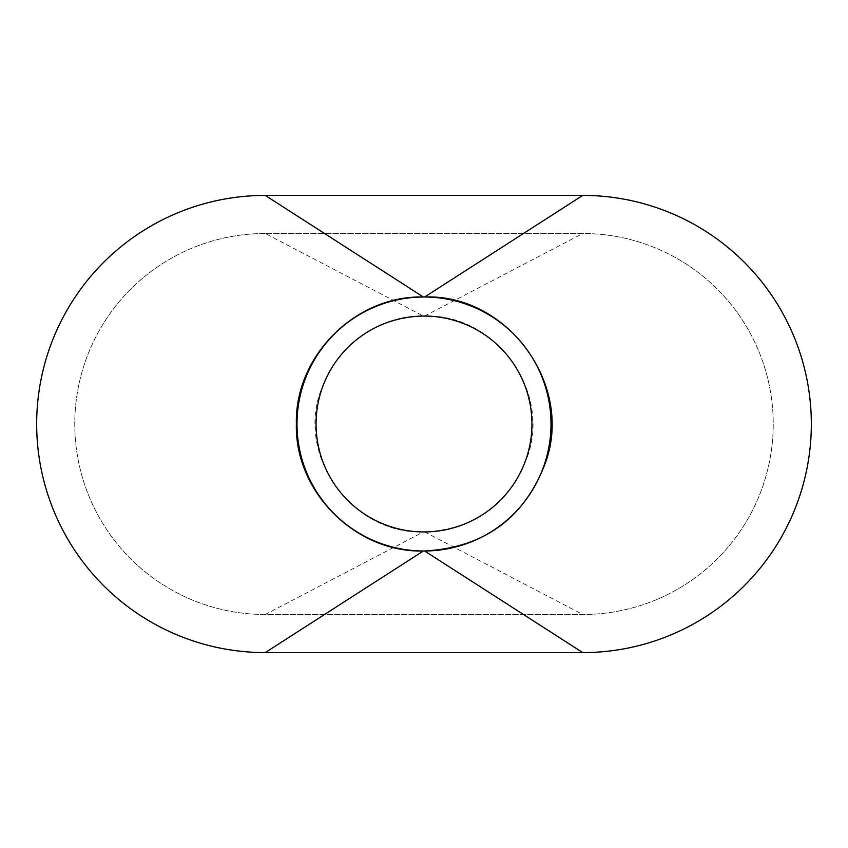 <?xml version="1.0" encoding="UTF-8"?>
<svg xmlns="http://www.w3.org/2000/svg" width="848" height="848" viewBox="0 0 848 848"><rect width="100%" height="100%" fill="white"/><g stroke="black" fill="none" stroke-linecap="round" stroke-linejoin="round"><path stroke-width="0.64" stroke-dasharray="4.24 3.18" d="M550.999 424A126.999 126.999 0 0 0 424 297.001A126.999 126.999 0 0 0 297.001 424A126.999 126.999 0 0 0 424 550.999A126.999 126.999 0 0 0 550.999 424M316.06 424A107.94 107.94 0 0 0 424 531.94A107.94 107.94 0 0 0 531.94 424A107.94 107.94 0 0 0 424 316.06A107.94 107.94 0 0 0 316.06 424M582.746 652.589A228.589 228.589 0 0 0 811.335 424A228.589 228.589 0 0 0 582.746 195.411L265.254 195.411A228.589 228.589 0 0 0 36.665 424A228.589 228.589 0 0 0 265.254 652.589L582.746 652.589M265.254 233.507A190.493 190.493 0 0 0 74.762 424A190.493 190.493 0 0 0 265.254 614.493L582.746 614.493A190.493 190.493 0 0 0 773.238 424A190.493 190.493 0 0 0 582.746 233.507L265.254 233.507L582.746 233.507A190.493 190.493 0 0 1 773.238 424A190.493 190.493 0 0 1 582.746 614.493L265.254 614.493A190.493 190.493 0 0 1 74.762 424A190.493 190.493 0 0 1 265.254 233.507L423.364 316.06C371.996 318.986 337.536 344.638 319.972 392.995C297.489 458.948 353.796 534.537 423.364 531.94L265.254 614.493M423.364 316.06L424.636 316.06C494.204 313.463 550.511 389.052 528.028 455.005C510.464 503.362 476.004 529.014 424.636 531.94L423.364 531.94M424.636 531.94L582.746 614.493M424.636 316.06L582.746 233.507"/><path stroke-width="1.27" d="M550.999 424A126.999 126.999 0 0 0 424 297.001A126.999 126.999 0 0 0 297.001 424A126.999 126.999 0 0 0 424 550.999A126.999 126.999 0 0 0 550.999 424M316.06 424A107.94 107.94 0 0 0 424 531.94A107.94 107.94 0 0 0 531.94 424A107.94 107.94 0 0 0 424 316.06A107.94 107.94 0 0 0 316.06 424M582.746 652.589A228.589 228.589 0 0 0 811.335 424A228.589 228.589 0 0 0 582.746 195.411L265.254 195.411A228.589 228.589 0 0 0 36.665 424A228.589 228.589 0 0 0 265.254 652.589L582.746 652.589L424.636 550.999L423.364 550.999L265.254 652.589M265.254 195.411L423.364 297.001C355.503 295.263 294.616 356.16 296.376 424C294.616 491.84 355.503 552.737 423.364 550.999M423.364 297.001L424.636 297.001L582.746 195.411M424.636 550.999C485.067 547.543 525.612 517.375 546.282 460.475C572.718 382.893 506.489 293.959 424.636 297.001"/></g></svg>
